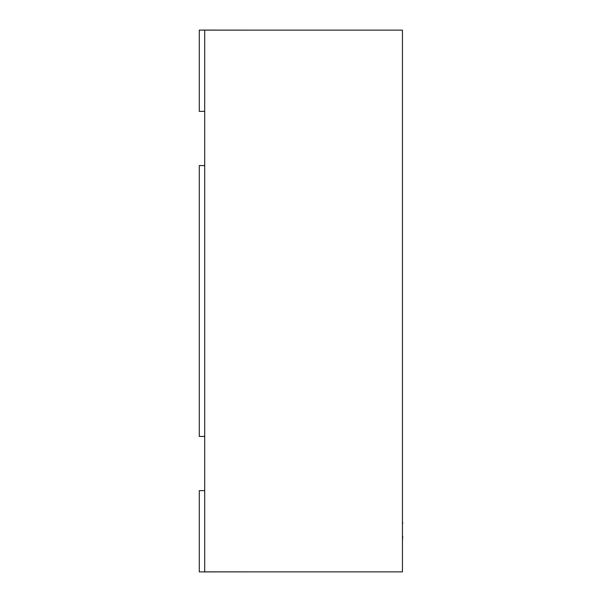 <?xml version="1.0" encoding="UTF-8"?>
<svg xmlns="http://www.w3.org/2000/svg" width="602" height="602" viewBox="0 0 602 602"><rect width="100%" height="100%" fill="white"/><g stroke="black" fill="none" stroke-linecap="round" stroke-linejoin="round"><path stroke-width="0.9" d="M204.703 436.435L199.285 436.435L199.285 165.565L204.703 165.565M204.703 30.13L204.703 571.87L402.445 571.87L402.445 30.13L204.703 30.13M204.703 490.638L199.285 490.638L199.285 571.9L253.465 571.87M253.465 30.13L199.285 30.1L199.285 111.362L204.703 111.362M402.445 494.603L402.445 522.732M402.715 522.732L402.715 523.537M402.715 536.405L402.445 536.969M402.445 522.965L402.445 536.736M402.715 536.969L402.445 540.43"/></g></svg>
